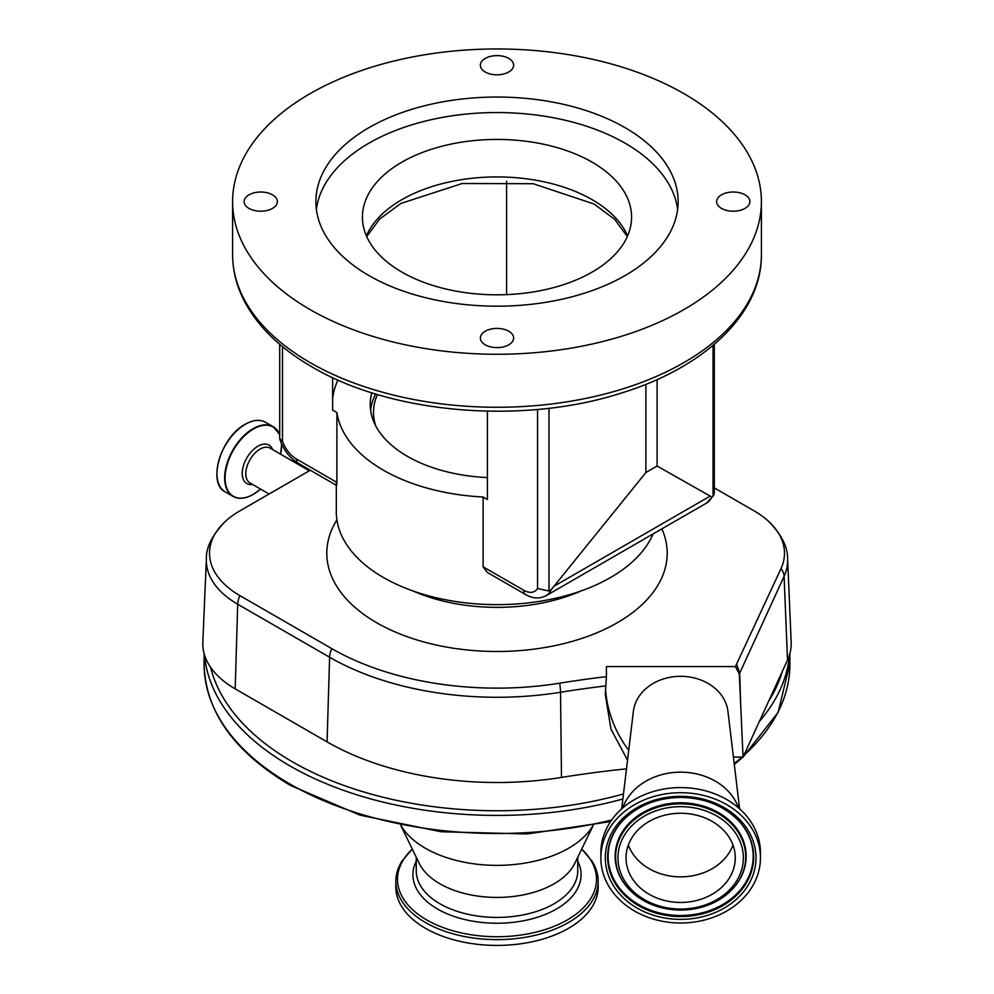 <?xml version="1.0" encoding="UTF-8"?>
<svg xmlns="http://www.w3.org/2000/svg" width="994" height="994" viewBox="0 0 994 994"><rect width="100%" height="100%" fill="white"/><g stroke="black" fill="none" stroke-linecap="round" stroke-linejoin="round"><path stroke-width="1.49" d="M626.493 768.834A712.735 411.491 0 0 0 561.473 777.42A240.374 138.775 180 0 1 327.076 741.884L235.193 688.867A110.545 63.827 180 0 1 210.591 667.272L209.212 665.16A110.545 63.827 180 0 1 202.788 643.727A110.545 63.827 180 0 1 202.826 642.149L206.379 559.013C205.969 547.483 212.281 534.958 225.315 521.44A103.836 59.951 180 0 1 239.939 510.829L310.29 470.237M714.301 487.892L754.061 510.829A103.836 59.951 180 0 1 768.685 521.44C781.557 534.598 787.857 547.122 787.621 559.013L791.174 642.149A110.545 63.827 180 0 1 791.212 643.727A110.545 63.827 180 0 1 787.521 660.053L768.747 701.006A289.291 167.029 0 0 0 782.253 671.559M768.747 701.006L743.052 757.068L733.41 757.068M210.591 667.272A289.291 167.029 0 0 0 292.435 761.826A289.291 167.029 0 0 0 623.486 793.933M627.525 760.174L610.962 729.099L605.296 694.359L606.415 676.641A719.445 415.368 0 0 0 559.672 683.189A233.665 134.898 180 0 1 331.822 648.647L239.939 595.642A103.836 59.951 180 0 1 209.51 553.236A103.836 59.951 180 0 1 225.315 521.44M621.697 808.83L633.389 711.331A47.501 38.778 0 0 1 680.654 676.318A47.501 38.778 0 0 1 727.931 711.331L739.611 808.83M336.307 485.258L336.307 511.873A160.693 92.777 0 0 0 383.373 577.477A160.693 92.777 0 0 0 540.264 601.221A160.693 92.777 0 0 0 653.083 533.94M523.639 590.2A9.505 5.479 -60 0 0 525.615 594.549L487.371 572.469L483.121 566.816L523.639 590.2A22.166 12.798 -120 0 0 537.543 588.498L537.543 409.453M282.482 346.633L282.482 441.237A22.166 12.798 -120 0 0 296.386 458.992L336.904 482.388L336.904 412.585A160.693 92.777 0 0 0 383.373 470.174A160.693 92.777 0 0 0 483.121 497L483.121 566.816M622.778 807.886A60.162 49.128 0 0 1 680.654 772.164A60.162 49.128 0 0 1 738.53 807.886M371.88 392.804A126.772 73.196 0 0 0 370.228 404.57A126.772 73.196 0 0 0 407.366 456.321A126.772 73.196 0 0 0 487.408 477.555M600.861 857.859L600.861 852.74A79.793 65.157 0 0 1 680.654 787.583A79.793 65.157 0 0 1 760.447 852.74L760.447 857.859A79.793 65.157 0 0 1 680.654 923.004A79.793 65.157 0 0 1 600.861 857.859A79.793 65.157 0 0 1 680.654 792.703A79.793 65.157 0 0 1 760.447 857.859M400.942 825.48A101.326 58.497 0 0 0 425.345 848.23A101.326 58.497 0 0 0 593.058 825.48M745.015 194.824A16.625 9.592 0 0 0 726.9 192.749A16.625 9.592 0 0 0 716.637 201.62A16.625 9.592 0 0 0 721.507 208.405A16.625 9.592 0 0 0 739.623 210.48A16.625 9.592 0 0 0 749.886 201.62A16.625 9.592 0 0 0 745.015 194.824M508.754 58.422A16.625 9.592 0 0 0 490.638 56.347A16.625 9.592 0 0 0 480.375 65.219A16.625 9.592 0 0 0 485.246 72.003A16.625 9.592 0 0 0 503.362 74.078A16.625 9.592 0 0 0 513.625 65.219A16.625 9.592 0 0 0 508.754 58.422M272.493 194.824A16.625 9.592 0 0 0 254.377 192.749A16.625 9.592 0 0 0 244.114 201.62A16.625 9.592 0 0 0 248.985 208.405A16.625 9.592 0 0 0 267.1 210.48A16.625 9.592 0 0 0 277.363 201.62A16.625 9.592 0 0 0 272.493 194.824M508.754 331.226A16.625 9.592 0 0 0 490.638 329.151A16.625 9.592 0 0 0 480.375 338.022A16.625 9.592 0 0 0 485.246 344.806A16.625 9.592 0 0 0 503.362 346.881A16.625 9.592 0 0 0 513.625 338.022A16.625 9.592 0 0 0 508.754 331.226M400.793 825.442L419.257 863.426A80.75 46.619 0 0 0 439.907 883.778A80.75 46.619 0 0 0 574.743 863.426L593.207 825.442M401.837 272.07A134.575 77.694 180 0 1 362.425 217.127A134.575 77.694 180 0 1 445.498 145.348A134.575 77.694 180 0 1 592.163 162.184A134.575 77.694 180 0 1 631.575 217.127A134.575 77.694 180 0 1 548.502 288.906A134.575 77.694 180 0 1 401.837 272.07M310.041 309.556A264.404 152.654 0 0 0 598.177 342.644A264.404 152.654 0 0 0 761.404 201.62A264.404 152.654 0 0 0 683.959 93.672A264.404 152.654 0 0 0 395.823 60.584A264.404 152.654 0 0 0 232.596 201.62A264.404 152.654 0 0 0 310.041 309.556M625.077 127.679A181.119 104.569 0 0 0 427.693 105.004A181.119 104.569 0 0 0 315.881 201.62A181.119 104.569 0 0 0 368.923 275.562A181.119 104.569 0 0 0 566.307 298.225A181.119 104.569 0 0 0 678.119 201.62A181.119 104.569 0 0 0 625.077 127.679M677.622 209.374A181.119 104.569 0 0 0 625.077 143.186A181.119 104.569 0 0 0 433.943 119.094A181.119 104.569 0 0 0 316.378 209.374M377.422 394.506A123.492 71.295 0 0 0 373.508 412.324A123.492 71.295 0 0 0 375.819 426.078M412.311 849.124A99.499 57.453 0 0 0 426.637 919.897A99.499 57.453 0 0 0 558.715 924.345A99.499 57.453 0 0 0 581.689 849.124M412.274 849.05L402.048 861.065A101.164 58.41 0 0 0 395.836 881.218A101.164 58.41 0 0 0 425.457 922.519A101.164 58.41 0 0 0 535.716 935.18A101.164 58.41 0 0 0 598.164 881.218A101.164 58.41 0 0 0 591.952 861.065L581.726 849.05M395.836 881.218L395.836 887.008A101.164 58.41 0 0 0 425.457 928.309A101.164 58.41 0 0 0 535.716 940.97A101.164 58.41 0 0 0 598.164 887.008L598.164 881.218M732.976 845.062A54.62 44.593 0 0 1 680.654 876.857A54.62 44.593 0 0 1 628.332 845.062M680.654 813.254A54.62 44.593 0 0 1 735.274 857.859A54.62 44.593 0 0 1 680.654 902.453A54.62 44.593 0 0 1 626.034 857.859A54.62 44.593 0 0 1 680.654 813.254M375.645 393.972A126.66 73.121 0 0 0 370.6 410.199M657.096 379.584L657.096 466.049L645.901 472.51L551.21 589.678A31.659 18.277 60 0 1 546.191 595.654C539.431 599.022 532.573 598.649 525.615 594.549M645.901 384.33L645.901 472.51M549.011 408.248L549.011 591.032L551.21 589.678M546.191 595.654L706.734 502.964A31.659 18.277 -120 0 0 711.754 496.988L657.096 466.049M711.754 496.988L713.033 496.341L713.033 345.378M282.482 441.237L279.699 438.602L279.699 344.297M549.011 591.032L537.543 588.498M714.301 344.297L714.301 493.173L713.033 496.341M487.408 411.181L487.408 499.473L483.121 497M337.923 380.031A164.656 95.064 0 0 0 332.617 399.029M336.904 412.585L332.617 410.112L332.617 377.621M506.592 181.132L506.592 294.622M336.904 482.388C336.631 486.501 336.432 486.389 336.307 482.04M787.621 559.013A106.992 61.777 180 0 1 787.646 560.541A106.992 61.777 180 0 1 784.092 576.346L739.673 673.211A9.505 5.218 178.1 0 1 739.287 673.857L743.052 757.068L778.165 712.3L789.895 663.271M768.685 521.44A103.836 59.951 180 0 1 781.035 568.568L735.423 666.576L739.287 673.857M740.592 701.615L739.673 673.211L736.865 664.924M606.415 676.641L606.415 666.576L735.423 666.576M605.47 688.134A160.854 131.345 180 0 0 628.705 750.333M239.939 595.642A15.829 9.132 120 0 0 237.715 604.228A106.992 61.777 180 0 1 206.354 560.541A106.992 61.777 180 0 1 206.379 559.013M605.607 685.91A716.289 413.541 0 0 0 560.529 692.259A236.82 136.725 180 0 1 329.598 657.245L237.715 604.228L235.193 688.867M204.466 654.798A292.895 169.104 0 0 0 289.888 765.889A292.895 169.104 0 0 0 622.878 799.002M759.354 721.495A292.895 169.104 0 0 0 789.534 654.798M336.904 519.887A170.198 98.257 0 0 0 326.802 553.236A170.198 98.257 0 0 0 497 651.492A170.198 98.257 0 0 0 667.198 553.236A170.198 98.257 0 0 0 661.88 528.858M204.105 653.505L204.105 664.402A292.895 169.104 0 0 0 289.888 783.98A292.895 169.104 0 0 0 611.645 820.013M734.193 763.616A292.895 169.104 0 0 0 742.009 757.068M743.76 755.502A292.895 169.104 0 0 0 789.895 664.402L789.895 653.505M412.771 590.883A138.539 79.98 0 0 0 581.229 590.883M366.401 235.876A134.575 77.694 180 0 1 460.992 179.752A134.575 77.694 180 0 1 592.163 199.682A134.575 77.694 180 0 1 627.599 235.876M310.041 362.562A264.404 152.654 0 0 0 598.177 395.649A264.404 152.654 0 0 0 761.404 254.613C761.976 313.843 704.249 368.041 620.02 393.462C521.713 424.836 390.915 413.752 312.004 366.91C279.886 348.322 257.098 325.957 243.679 299.828C236.336 285.191 232.646 270.12 232.596 254.613A264.404 152.654 0 0 0 310.041 362.562M416.25 857.238L416.25 870.806A80.75 46.619 0 0 0 439.907 903.77A80.75 46.619 0 0 0 527.901 913.871A80.75 46.619 0 0 0 577.75 870.806L577.75 857.238M680.654 916.567A73.022 59.615 0 0 1 615.634 884.088A73.022 59.615 0 0 1 621.474 822.026A73.022 59.615 0 0 1 680.654 797.337A73.022 59.615 0 0 1 739.834 822.026A73.022 59.615 0 0 1 745.674 884.088A73.022 59.615 0 0 1 680.654 916.567M680.654 919.388A75.358 61.529 0 0 1 605.296 857.859A75.358 61.529 0 0 1 680.654 796.318A75.358 61.529 0 0 1 756.012 857.859A75.358 61.529 0 0 1 680.654 919.388M416.25 861.164A84.08 48.544 0 0 0 437.546 909.025A84.08 48.544 0 0 0 539.792 916.48A84.08 48.544 0 0 0 577.75 861.164M739.635 821.802A72.537 59.23 0 0 1 745.177 883.355A72.537 59.23 0 0 1 680.654 915.511A72.537 59.23 0 0 1 616.143 883.355A72.537 59.23 0 0 1 621.672 821.802M627.748 887.841A65.517 53.502 0 0 1 627.549 887.617A65.517 53.502 0 0 1 622.319 831.941A65.517 53.502 0 0 1 680.654 802.792A65.517 53.502 0 0 1 739.002 831.941A65.517 53.502 0 0 1 733.758 887.617A65.517 53.502 0 0 1 733.56 887.841M680.654 910.057A65.045 53.104 0 0 1 627.947 888.064A65.045 53.104 0 0 1 622.741 832.786A65.045 53.104 0 0 1 680.654 803.848A65.045 53.104 0 0 1 738.567 832.786A65.045 53.104 0 0 1 733.373 888.064A65.045 53.104 0 0 1 680.654 910.057M680.654 909.05A62.697 51.191 0 0 1 617.957 857.859A62.697 51.191 0 0 1 680.654 806.656A62.697 51.191 0 0 1 743.35 857.859A62.697 51.191 0 0 1 680.654 909.05M245.394 424.264A40.22 23.222 -60 0 1 265.51 422.276C259.807 419.182 253.035 419.841 245.195 424.239C220.854 436.826 206.988 483.444 225.29 491.918A40.22 23.222 -60 0 1 219.127 459.7A40.22 23.222 -60 0 1 245.394 424.264M245.729 497.497A40.22 23.222 -60 0 1 232.969 496.354A40.22 23.222 -60 0 1 226.806 464.136A40.22 23.222 -60 0 1 253.072 428.7A40.22 23.222 -60 0 1 273.188 426.699A40.22 23.222 -60 0 1 279.699 434.626M225.29 491.918L232.969 496.354C238.672 499.448 245.443 498.789 253.284 494.391L260.577 489.073A39.946 23.061 -60 0 1 253.346 494.304A39.946 23.061 -60 0 1 225.104 477.99A39.946 23.061 -60 0 1 253.346 429.073A39.946 23.061 -60 0 1 279.699 434.726M281.563 443.809A39.946 23.061 -60 0 1 280.656 454.233L281.613 443.908M252.563 484.451A22.191 12.81 -60 0 1 242.461 470.1A22.191 12.81 -60 0 1 257.918 446.207A22.191 12.81 -60 0 1 272.667 449.623M269.113 494.006L249.966 482.947A20.104 11.605 -60 0 1 246.885 466.845A20.104 11.605 -60 0 1 260.018 449.126A20.104 11.605 -60 0 1 270.082 448.132L309.333 470.796M216.965 473.343A39.797 22.986 -60 0 1 245.108 424.426M709.641 496.391L554.876 585.739M296.386 458.992A9.505 5.479 120 0 0 298.349 463.341C289.602 457.886 283.414 449.835 279.786 439.186M559.672 683.189A15.829 3.467 80.9 0 1 560.529 692.259L561.473 777.42M331.822 648.647A15.829 9.132 120 0 0 329.598 657.245L327.076 741.884M781.035 568.568A15.829 12.5 -155.4 0 1 784.092 576.346L787.521 660.053M743.027 757.068L734.293 764.485M610.577 821.578L527.155 833.966L441.125 831.754L359.915 815.117L290.546 785.459C233.776 751.812 204.963 711.095 204.105 663.271M627.301 236.56L614.752 219.438L594.126 204.031L533.219 183.716L462.185 183.505L400.88 203.447L379.596 219.09L366.699 236.56M761.404 254.613L761.404 201.62M621.474 822.026C636.284 806.134 656.003 797.921 680.654 797.399C705.305 797.921 725.036 806.134 739.834 822.026M733.758 887.617L733.373 888.064C720.029 902.341 702.46 909.696 680.654 910.119C658.848 909.696 641.279 902.341 627.947 888.064L627.549 887.617M279.699 434.477L273.188 426.699L265.51 422.276M232.596 254.613L232.596 201.62M706.734 502.964L713.866 495.111M336.593 485.42L298.349 463.341"/></g></svg>
